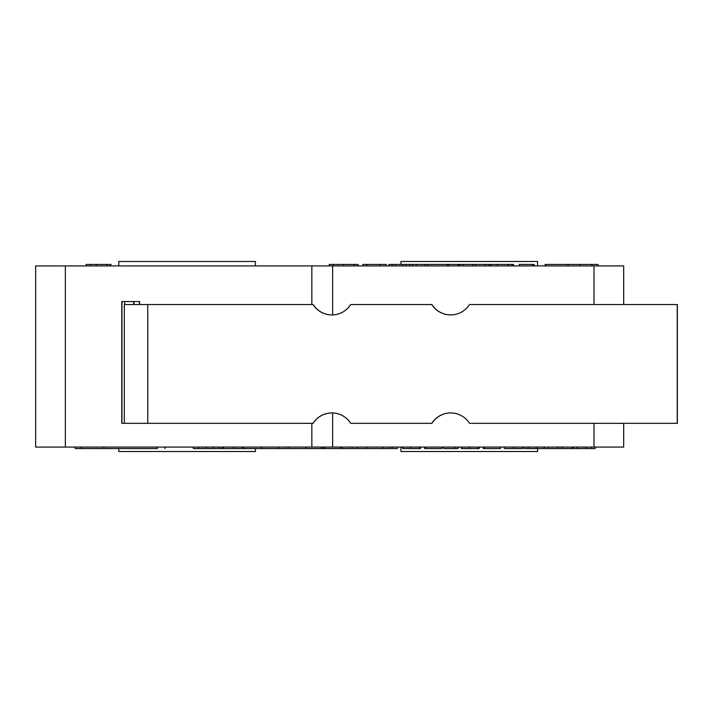 <?xml version="1.0" encoding="UTF-8"?>
<svg xmlns="http://www.w3.org/2000/svg" width="713" height="713" viewBox="0 0 713 713"><rect width="100%" height="100%" fill="white"/><g stroke="black" fill="none" stroke-linecap="round" stroke-linejoin="round"><path stroke-width="1.07" d="M331.919 412.925A22.272 22.272 -90 0 0 313.141 423.326L313.025 423.326A22.272 22.272 90 0 1 350.707 423.326L431.811 423.326A22.272 22.272 90 0 1 469.493 423.326L677.35 423.326L677.35 304.531L469.493 304.531A22.272 22.272 90 0 1 431.811 304.531L431.926 304.531A22.272 22.272 -90 0 0 450.705 314.923M139.596 304.531L139.596 301.554L121.78 301.554L121.78 423.326L313.025 423.326M431.811 304.531L350.707 304.531A22.272 22.272 90 0 1 313.025 304.531L313.141 304.531A22.272 22.272 -90 0 0 331.919 314.923M450.705 412.925A22.272 22.272 -90 0 0 431.926 423.326L431.811 423.326M313.025 304.531L124.303 304.531L124.303 423.326L124.303 304.531M133.643 301.554L133.643 304.531M124.73 301.554L124.73 304.531M677.234 304.531L677.234 423.326M133.955 304.531L133.955 301.554M193.383 447.078L193.383 448.566L397.319 448.566L397.319 447.078M198.775 447.078L198.775 448.566M206.191 447.078L206.191 448.566M213.356 447.078L213.356 448.566M218.846 447.078L218.846 448.566M573.225 447.078L573.225 448.566L595.186 448.566L595.186 447.078M591.335 447.078L591.335 448.566M524.162 447.078L524.162 448.566L573.225 448.566M528.288 447.078L528.288 448.566M536.301 447.078L536.301 448.566M544.277 447.078L544.277 448.566M548.226 447.078L548.226 448.566M483.298 447.078L483.298 448.566L500.544 448.566L500.544 447.078M483.583 447.078L483.583 448.566M484.492 447.078L484.492 448.566M500.357 447.078L500.357 448.566M443.504 447.078L443.504 448.566L458.111 448.566L458.111 447.078M454.796 447.078L454.796 448.566M402.676 447.078L402.676 448.566L420.536 448.566L420.536 447.078M403.264 447.078L403.264 448.566M419.315 447.078L419.315 448.566M356.839 447.078L356.839 448.566M352.115 447.078L352.115 448.566M366.598 447.078L366.598 448.566M342.356 447.078L342.356 448.566M75.186 447.078L75.186 448.566L157.413 448.566L157.413 447.078M164.944 447.078L164.944 448.566L165.273 447.078M261.359 447.078L261.359 448.566M278.658 447.078L278.658 448.566M288.088 447.078L288.088 448.566M323.239 447.078L323.239 448.566M323.515 447.078L323.515 448.566M324.424 447.078L324.424 448.566M340.288 447.078L340.288 448.566M340.475 447.078L340.475 448.566M383.211 447.078L383.211 448.566M389.191 447.078L389.191 448.566M392.195 447.078L392.195 448.566M424.672 447.078L424.672 448.566L441.908 448.566L441.908 447.078M424.948 447.078L424.948 448.566M425.857 447.078L425.857 448.566M441.721 447.078L441.721 448.566M461.302 447.078L461.302 448.566L479.172 448.566L479.172 447.078M461.899 447.078L461.899 448.566M477.951 447.078L477.951 448.566M504.234 447.078L504.234 448.566L522.727 448.566L522.727 447.078M562.361 447.078L562.361 448.566M557.637 447.078L557.637 448.566M572.129 447.078L572.129 448.566M223.392 447.078L223.392 448.566M223.615 447.078L223.615 448.566M242.429 447.078L242.429 448.566M243.588 447.078L243.588 448.566M332.641 314.905L332.641 265.922L35.65 265.922L35.65 447.078L623.688 447.078L623.688 423.326M118.804 448.566L118.804 451.534L255.423 451.534L255.423 448.566M537.557 448.566L537.557 451.534L400.947 451.534L400.947 447.078M332.641 447.078L332.641 412.943M311.848 265.922L311.848 304.531M311.848 423.326L311.848 447.078M139.427 301.554L139.427 304.531M121.941 423.326L121.941 301.554M623.688 304.531L623.688 265.922L332.641 265.922M568.029 265.922L568.029 264.434L545.142 264.434L545.142 265.922M545.73 265.922L545.73 264.434M580.132 265.922L580.132 264.434L568.029 264.434M448.219 265.922L448.219 264.434L388.897 264.434L388.897 265.922M412.31 265.922L412.31 264.434M409.636 265.922L409.636 264.434M490.482 265.922L490.482 264.434L448.762 264.434L448.762 265.922M458.771 265.922L458.771 264.434M457.96 265.922L457.96 264.434M513.449 265.922L513.449 264.434L508.289 264.434L508.289 265.922M512.103 265.922L512.103 264.434M511.872 265.922L511.872 264.434M507.754 264.434L490.999 264.434L490.999 265.922M329.246 265.922L329.246 264.434L358.131 264.434L358.131 265.922M354.209 265.922L354.209 264.434M333.167 265.922L333.167 264.434M598.064 265.922L598.064 264.434L580.132 264.434M591.897 265.922L591.897 264.434M386.268 265.922L386.268 264.434L362.89 264.434L362.89 265.922M380.1 265.922L380.1 264.434M366.945 265.922L366.945 264.434M110.978 265.922L110.978 264.434L86.193 264.434L86.193 265.922M90.542 265.922L90.542 264.434M488.476 265.922L488.476 264.434M485.205 265.922L485.205 264.434M475.714 265.922L475.714 264.434M472.496 265.922L472.496 264.434M462.951 265.922L462.951 264.434M459.867 265.922L459.867 264.434M447.274 265.922L447.274 264.434M428.174 265.922L428.174 264.434M406.152 265.922L406.152 264.434M402.997 265.922L402.997 264.434M395.216 265.922L395.216 264.434M392.052 265.922L392.052 264.434M534.206 265.922L534.206 264.434L519.251 264.434L519.251 265.922M532.736 265.922L532.736 264.434M537.557 265.922L537.557 261.466L400.947 261.466L400.947 264.434M118.804 265.922L118.804 261.466L255.423 261.466L255.423 265.922M147.751 423.326L147.751 304.531M576.853 447.078L576.853 448.566M586.238 447.078L586.238 448.566M410.679 447.078L410.679 448.566M321.447 447.078L321.447 448.566M81.13 447.078L81.13 448.566M222.198 447.078L222.198 448.566M278.587 447.078L278.587 448.566M306.011 447.078L306.011 448.566M469.314 447.078L469.314 448.566M513.494 447.078L513.494 448.566M233.597 447.078L233.597 448.566M65.346 447.078L65.346 265.922M425.117 265.922L425.117 264.434M416.276 265.922L416.276 264.434M507.852 265.922L507.852 264.434M497.549 265.922L497.549 264.434M343.702 265.922L343.702 264.434M106.897 265.922L106.897 264.434M96.282 265.922L96.282 264.434M593.991 447.078L593.991 423.326M593.991 304.531L593.991 265.922M103.955 447.078L103.955 448.566M306.349 447.078L306.349 448.566"/></g></svg>
